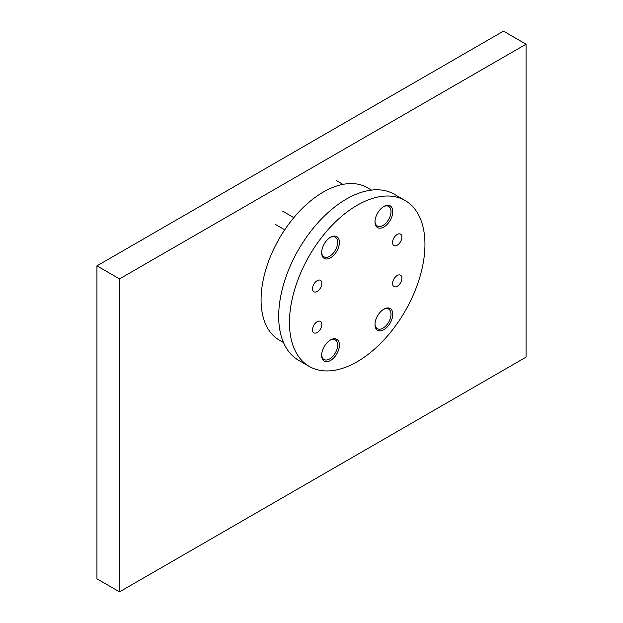 <?xml version="1.0" encoding="UTF-8"?>
<svg xmlns="http://www.w3.org/2000/svg" width="623" height="623" viewBox="0 0 623 623"><rect width="100%" height="100%" fill="white"/><g stroke="black" fill="none" stroke-linecap="round" stroke-linejoin="round"><path stroke-width="0.93" d="M383.425 206.743A11.315 6.534 -60 0 1 387.366 205.956A11.315 6.534 -60 0 1 388.651 206.415A11.315 6.534 -60 0 1 389.204 218.455A11.315 6.534 -60 0 1 378.613 226.484A11.315 6.534 -60 0 1 377.328 226.017A11.315 6.534 -60 0 1 374.999 221.329M330.073 340.22A11.315 6.534 -60 0 1 334.014 339.434A11.315 6.534 -60 0 1 335.299 339.893A11.315 6.534 -60 0 1 335.852 351.933A11.315 6.534 -60 0 1 325.261 359.954A11.315 6.534 -60 0 1 323.983 359.494A11.315 6.534 -60 0 1 321.647 354.806M330.073 237.542A11.315 6.534 -60 0 1 334.014 236.756A11.315 6.534 -60 0 1 335.299 237.215A11.315 6.534 -60 0 1 335.852 249.262A11.315 6.534 -60 0 1 325.261 257.283A11.315 6.534 -60 0 1 323.983 256.824A11.315 6.534 -60 0 1 321.647 252.136M526.061 44.186L503.477 31.15L96.939 265.857L96.939 578.814L119.523 591.85L526.061 357.143L526.061 44.186L119.523 278.902L96.939 265.857M119.523 278.902L119.523 591.85M383.877 206.462A12.577 7.258 120 0 0 375.661 217.544A12.577 7.258 120 0 0 377.593 227.621A12.577 7.258 120 0 0 383.877 226.998A12.577 7.258 120 0 0 392.093 215.916A12.577 7.258 120 0 0 390.169 205.839A12.577 7.258 120 0 0 383.877 206.462M330.525 237.27A12.577 7.258 120 0 0 322.317 248.343A12.577 7.258 120 0 0 324.24 258.42A12.577 7.258 120 0 0 330.525 257.797A12.577 7.258 120 0 0 338.741 246.716A12.577 7.258 120 0 0 336.817 236.647A12.577 7.258 120 0 0 330.525 237.27M330.525 339.94A12.577 7.258 120 0 0 322.317 351.022A12.577 7.258 120 0 0 324.24 361.099A12.577 7.258 120 0 0 330.525 360.476A12.577 7.258 120 0 0 338.741 349.394A12.577 7.258 120 0 0 336.817 339.317A12.577 7.258 120 0 0 330.525 339.94M383.877 309.14A12.577 7.258 120 0 0 375.661 320.222A12.577 7.258 120 0 0 377.593 330.299A12.577 7.258 120 0 0 383.877 329.676A12.577 7.258 120 0 0 392.093 318.594A12.577 7.258 120 0 0 390.169 308.517A12.577 7.258 120 0 0 383.877 309.14M317.193 332.495A6.604 3.808 -60 0 1 313.891 332.822A6.604 3.808 -60 0 1 312.878 327.534A6.604 3.808 -60 0 1 317.193 321.717A6.604 3.808 -60 0 1 320.495 321.39A6.604 3.808 -60 0 1 321.507 326.678A6.604 3.808 -60 0 1 317.193 332.495M317.193 291.424A6.604 3.808 -60 0 1 313.891 291.751A6.604 3.808 -60 0 1 312.878 286.463A6.604 3.808 -60 0 1 317.193 280.646A6.604 3.808 -60 0 1 320.495 280.319A6.604 3.808 -60 0 1 321.507 285.607A6.604 3.808 -60 0 1 317.193 291.424M397.217 245.221A6.604 3.808 -60 0 1 393.915 245.548A6.604 3.808 -60 0 1 392.903 240.26A6.604 3.808 -60 0 1 397.217 234.443A6.604 3.808 -60 0 1 400.519 234.116A6.604 3.808 -60 0 1 401.531 239.403A6.604 3.808 -60 0 1 397.217 245.221M397.217 286.292A6.604 3.808 -60 0 1 393.915 286.619A6.604 3.808 -60 0 1 392.903 281.331A6.604 3.808 -60 0 1 397.217 275.514A6.604 3.808 -60 0 1 400.519 275.187A6.604 3.808 -60 0 1 401.531 280.475A6.604 3.808 -60 0 1 397.217 286.292M283.504 342.557L279.314 340.142A88.022 50.821 -60 0 1 265.819 269.603A88.022 50.821 -60 0 1 323.329 192.04A88.022 50.821 -60 0 1 367.336 187.679L371.526 190.101M309.296 366.456L298.534 360.242A95.817 55.322 -60 0 1 283.847 283.457A95.817 55.322 -60 0 1 346.443 199.017A95.817 55.322 -60 0 1 394.351 194.275L405.114 200.489A95.817 55.322 -60 0 1 419.801 277.266A95.817 55.322 -60 0 1 357.205 361.706A95.817 55.322 -60 0 1 309.296 366.456A95.817 55.322 -60 0 1 294.609 289.672A95.817 55.322 -60 0 1 357.205 205.232A95.817 55.322 -60 0 1 405.114 200.489M383.425 309.413A11.315 6.534 -60 0 1 387.366 308.626A11.315 6.534 -60 0 1 388.651 309.094A11.315 6.534 -60 0 1 389.204 321.133A11.315 6.534 -60 0 1 378.613 329.154A11.315 6.534 -60 0 1 377.328 328.695A11.315 6.534 -60 0 1 374.999 324.007M336.077 180.421L342.93 184.377M386.797 205.349L388.651 206.415M375.482 224.95L377.328 226.017M333.445 338.826L335.299 339.893M322.13 358.427L323.983 359.494M282.725 211.22L293.838 217.637M333.445 236.148L335.299 237.215M322.13 255.749L323.983 256.824M275.187 224.296L284.734 229.801M386.797 308.019L388.651 309.094M375.482 327.628L377.328 328.695"/></g></svg>
